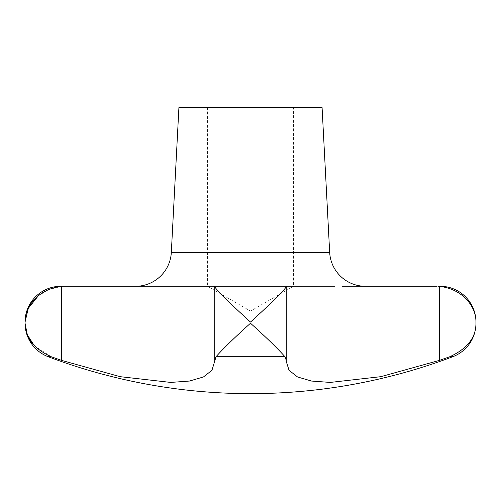 <?xml version="1.0" encoding="UTF-8"?>
<svg xmlns="http://www.w3.org/2000/svg" width="501" height="501" viewBox="0 0 501 501"><rect width="100%" height="100%" fill="white"/><g stroke="black" fill="none" stroke-linecap="round" stroke-linejoin="round"><path stroke-width="0.38" stroke-dasharray="2.5 1.88" d="M207.558 107.358L207.558 286.284L293.442 286.284L207.558 286.284L250.5 311.077L293.442 286.284L293.442 107.358L207.558 107.358L293.442 107.358M322.074 107.358L178.926 107.358M342.565 286.284L438.043 286.309M286.278 286.384L286.278 360.376L286.278 286.384C286.109 288.996 266.77 307.313 250.5 322.074C234.23 307.313 214.891 288.996 214.722 286.384L319.262 286.284L286.253 286.284L286.253 361.39L289.039 370.283L297.538 376.959L311.547 381.054L330.272 382.42M166.363 286.24L60.834 286.284M440.166 286.284L436.766 286.284M64.234 286.284L61.529 286.384L48.647 289.565L38.22 295.916M452.81 356.712L449.854 356.712C467.389 348.615 476.088 337.455 475.95 323.233M34.312 345.703L51.146 356.712L61.529 360.376L61.529 286.384M170.728 382.42L189.453 381.054L203.462 376.959L211.961 370.283L214.747 361.39L214.747 359.574M214.747 286.284L214.747 361.39L214.747 286.284L286.253 286.284L286.253 361.39L286.253 286.284M174.918 286.24L173.778 286.234M172.645 286.228L171.749 286.228M171.367 286.228L170.728 286.228M334.649 286.24L333.472 286.234M332.201 286.228L331.311 286.228M331.255 286.228L330.272 286.228M286.253 359.574L286.284 360.131M250.5 323.233C266.313 337.455 277.798 348.615 284.95 356.712L216.05 356.712C223.202 348.615 234.687 337.455 250.5 323.233M214.716 360.131L214.722 286.384M326.082 286.24L181.738 286.284M168.799 286.228L167.397 286.234M329.671 252.372L171.329 252.372M51.146 356.712L48.19 356.712M439.471 286.384L439.471 360.376"/><path stroke-width="0.75" d="M38.22 295.916L28.294 308.328L25.05 322.074C24.662 307.313 37.744 288.996 61.529 286.384L64.234 286.284L60.834 286.284A35.784 35.784 0 0 0 25.05 322.074L25.05 323.233A35.784 35.784 0 0 0 48.19 356.712A572.574 572.574 0 0 0 452.81 356.712A35.784 35.784 0 0 0 475.95 323.233C476.088 337.455 467.389 348.615 449.854 356.712L439.471 360.376L380.816 376.677L330.272 382.42L311.547 381.054L297.538 376.959L289.039 370.283L286.253 361.39L286.253 286.284L334.649 286.24M286.278 360.376L284.95 356.712L286.253 359.574M214.747 359.574L216.05 356.712L284.95 356.712C277.798 348.615 266.313 337.455 250.5 323.233C234.687 337.455 223.202 348.615 216.05 356.712L211.961 370.283L203.462 376.959L189.453 381.054L170.728 382.42L120.184 376.677L61.529 360.376L51.146 356.712C33.611 348.615 24.912 337.455 25.05 323.233L27.342 334.837L34.312 345.703M64.234 286.284L214.747 286.284L214.722 360.376M329.671 252.372L322.074 107.358L178.926 107.358L171.329 252.372L329.671 252.372A35.784 35.784 0 0 0 365.411 286.284M135.589 286.284A35.784 35.784 0 0 0 171.329 252.372M475.95 323.233L475.95 322.074C476.338 307.313 463.256 288.996 439.471 286.384C463.256 288.996 476.338 307.313 475.95 322.074A35.784 35.784 0 0 0 440.166 286.284L438.043 286.309M181.738 286.284L174.918 286.24M173.778 286.234L172.645 286.228M171.749 286.228L171.367 286.228M214.722 286.384C214.891 288.996 234.23 307.313 250.5 322.074C266.77 307.313 286.109 288.996 286.278 286.384M330.272 382.42L380.816 376.677L439.471 360.376L449.854 356.712L452.81 356.712M333.472 286.234L332.201 286.228M330.272 286.228L326.082 286.24M342.565 286.284L436.766 286.284M170.728 286.228L168.799 286.228M167.397 286.234L166.363 286.24M61.529 286.384L61.529 360.376L120.184 376.677L170.728 382.42M214.747 286.284L286.253 286.284M48.19 356.712L51.146 356.712M439.471 286.384L439.471 360.376"/></g></svg>
